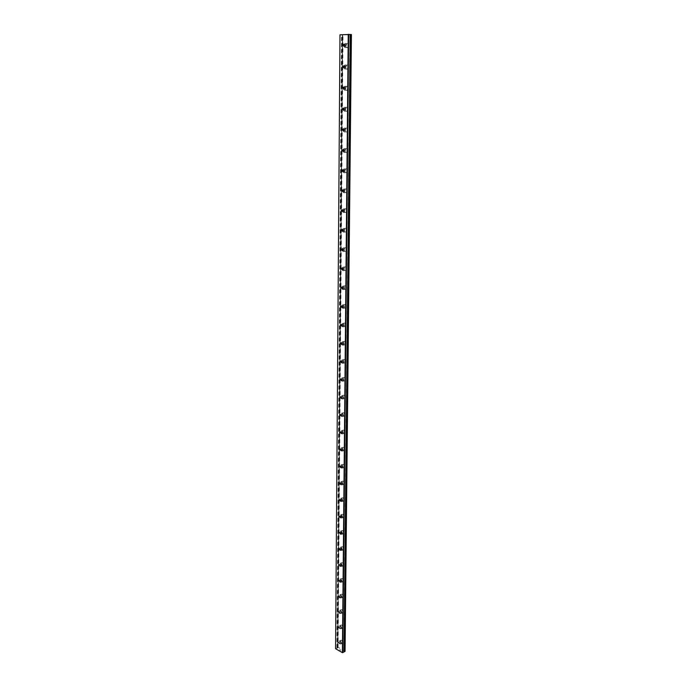 <?xml version="1.0" encoding="UTF-8"?>
<svg xmlns="http://www.w3.org/2000/svg" width="687" height="687" viewBox="0 0 687 687"><rect width="100%" height="100%" fill="white"/><g stroke="black" fill="none" stroke-linecap="round" stroke-linejoin="round"><path stroke-width="0.52" stroke-dasharray="3.44 2.58" d="M344.093 651.431L350.069 34.505L343.938 651.654M335.582 648.717L337.798 647.85L342.332 34.977L351.418 34.573M335.591 648.519L339.996 34.831L342.512 34.96M344.771 44.956L345.166 44.423L346.282 45.497L345.767 46.639L344.711 46.02M345.655 45.694C345.836 47.403 346.497 48.038 347.639 47.601L348.541 45.565C348.361 43.865 347.699 43.221 346.557 43.659L345.655 45.694C345.844 47.403 346.506 48.038 347.639 47.601L348.549 45.565C348.361 43.865 347.699 43.229 346.566 43.659L345.655 45.694M344.573 66.484L344.96 65.943L346.085 67.017L345.604 68.125L344.539 67.541M345.467 67.128C345.655 68.846 346.325 69.481 347.467 69.035L348.335 67.068C348.146 65.351 347.476 64.715 346.334 65.162L345.467 67.128C345.664 68.846 346.334 69.481 347.476 69.035L348.343 67.068C348.146 65.351 347.485 64.715 346.342 65.162L345.467 67.128M344.385 87.756L344.762 87.215L345.896 88.288L345.432 89.362L344.367 88.803M345.278 88.322C345.484 90.04 346.154 90.675 347.304 90.22L348.137 88.314C347.94 86.596 347.261 85.961 346.111 86.407L345.278 88.322M345.286 88.322C345.484 90.04 346.162 90.675 347.304 90.22L348.137 88.314C347.94 86.596 347.27 85.961 346.119 86.407L345.286 88.322M344.196 108.778L344.565 108.237L345.707 109.31L345.26 110.349L344.196 109.817M345.097 109.259C345.303 110.993 345.982 111.629 347.141 111.165L347.931 109.319C347.725 107.584 347.047 106.949 345.896 107.412L345.097 109.259C345.312 110.993 345.99 111.629 347.141 111.165L347.94 109.319C347.734 107.584 347.055 106.949 345.896 107.412L345.106 109.259M344.007 129.56L344.367 129.01L345.527 130.092L345.097 131.097L344.032 130.582M344.917 129.955C345.132 131.698 345.819 132.333 346.978 131.861L347.734 130.075C347.519 128.332 346.841 127.696 345.681 128.168L344.917 129.955C345.132 131.698 345.819 132.333 346.978 131.861L347.742 130.075C347.528 128.332 346.841 127.696 345.681 128.168L344.917 129.955M343.826 150.11L344.178 149.551L345.338 150.625L344.934 151.604L343.869 151.106M344.737 150.419C344.96 152.162 345.647 152.797 346.806 152.325L347.536 150.59C347.321 148.847 346.626 148.212 345.467 148.684L344.737 150.419C344.96 152.162 345.655 152.797 346.815 152.325L347.545 150.59C347.321 148.847 346.634 148.212 345.475 148.684L344.745 150.419M343.646 170.419L343.989 169.852L345.157 170.926L344.762 171.87L343.706 171.398M344.565 170.642C344.788 172.394 345.484 173.03 346.652 172.549L347.347 170.874C347.115 169.122 346.42 168.487 345.26 168.968L344.565 170.642C344.797 172.394 345.492 173.03 346.652 172.549L347.347 170.874C347.124 169.122 346.428 168.487 345.269 168.968L344.565 170.642M343.466 190.497L343.801 189.921L344.977 190.995L344.608 191.913L343.543 191.45M344.385 190.643C344.625 192.403 345.321 193.038 346.488 192.549L347.158 190.926C346.918 189.165 346.222 188.53 345.054 189.011L344.385 190.643C344.625 192.403 345.329 193.038 346.488 192.549L347.158 190.926C346.926 189.165 346.222 188.53 345.063 189.011L344.393 190.643M343.285 210.351L343.62 209.758L344.805 210.84L344.445 211.725L343.38 211.278M344.213 210.411C344.453 212.18 345.157 212.815 346.325 212.326L346.969 210.754C346.72 208.985 346.016 208.35 344.857 208.839L344.213 210.411C344.462 212.18 345.166 212.815 346.325 212.326L346.969 210.754C346.729 208.985 346.025 208.35 344.857 208.839L344.213 210.411M343.114 229.99L343.431 229.381L344.625 230.463L344.281 231.321L343.217 230.884M344.041 229.956C344.29 231.734 345.003 232.369 346.162 231.88L346.78 230.351C346.531 228.582 345.819 227.947 344.659 228.436L344.041 229.956C344.299 231.734 345.003 232.369 346.171 231.88L346.78 230.351C346.531 228.582 345.827 227.947 344.659 228.436L344.041 229.956M342.942 249.407L343.26 248.771L344.453 249.862L344.127 250.695L343.062 250.266M343.869 249.287C344.127 251.064 344.84 251.708 346.008 251.21L346.592 249.733C346.334 247.955 345.63 247.32 344.462 247.809L343.869 249.287C344.135 251.064 344.84 251.708 346.008 251.21L346.6 249.733C346.342 247.955 345.63 247.32 344.47 247.809L343.878 249.287M342.77 268.6L343.079 267.956L344.281 269.046L343.964 269.845L342.907 269.424M343.706 268.402C343.972 270.189 344.685 270.824 345.844 270.334L346.411 268.9C346.145 267.123 345.432 266.479 344.273 266.968L343.706 268.402C343.972 270.189 344.685 270.824 345.853 270.334L346.411 268.9C346.154 267.123 345.441 266.479 344.273 266.968L343.706 268.402M342.607 287.595L342.907 286.926L344.118 288.016L343.809 288.798L342.744 288.368M343.543 287.312C343.809 289.09 344.531 289.734 345.69 289.244L346.231 287.853C345.956 286.067 345.243 285.423 344.084 285.921L343.543 287.312C343.818 289.09 344.531 289.734 345.69 289.244L346.231 287.853C345.965 286.067 345.243 285.423 344.084 285.921L343.543 287.312M342.444 306.376L342.736 305.681L343.947 306.771L343.655 307.536L342.59 307.106M343.38 306.007C343.655 307.793 344.367 308.437 345.535 307.948L346.05 306.6C345.776 304.813 345.054 304.161 343.895 304.659L343.38 306.007C343.655 307.793 344.376 308.437 345.535 307.939L346.05 306.6C345.776 304.813 345.063 304.161 343.904 304.659L343.38 306.007M342.289 324.96L342.564 324.23L343.783 325.329L343.5 326.067L342.435 325.629M343.217 324.496C343.5 326.291 344.221 326.935 345.372 326.445L345.87 325.14C345.587 323.345 344.874 322.692 343.715 323.191L343.217 324.496C343.5 326.291 344.221 326.935 345.381 326.445L345.879 325.14C345.595 323.345 344.874 322.692 343.715 323.191L343.217 324.496M342.135 343.337L342.401 342.581L343.62 343.68L343.345 344.393L342.272 343.955M343.053 342.787C343.345 344.582 344.067 345.235 345.218 344.737L345.698 343.474C345.406 341.679 344.685 341.027 343.534 341.516L343.053 342.787C343.345 344.582 344.067 345.235 345.226 344.737L345.698 343.474C345.415 341.679 344.694 341.027 343.534 341.516L343.053 342.787M341.98 361.525L342.238 360.727L343.457 361.834L343.199 362.53L342.117 362.075M342.899 360.881C343.191 362.676 343.912 363.329 345.063 362.839L345.527 361.611C345.226 359.816 344.505 359.164 343.354 359.653L342.899 360.881C343.191 362.676 343.921 363.329 345.072 362.839L345.527 361.611C345.235 359.816 344.513 359.164 343.363 359.653L342.899 360.881M341.834 379.525L342.074 378.683L343.294 379.791L343.045 380.461L341.963 379.988M342.736 378.777C343.036 380.581 343.766 381.233 344.917 380.744L345.355 379.559C345.054 377.756 344.324 377.103 343.182 377.584L342.736 378.777C343.045 380.581 343.766 381.233 344.917 380.744L345.355 379.55C345.054 377.756 344.333 377.094 343.182 377.584L342.744 378.777M341.697 397.335L341.911 396.442L343.139 397.558L342.899 398.211L341.8 397.696M342.581 396.485C342.89 398.288 343.62 398.949 344.762 398.46L345.183 397.309C344.874 395.506 344.153 394.845 343.011 395.326L342.581 396.485C342.89 398.288 343.62 398.949 344.762 398.46L345.192 397.301C344.883 395.506 344.153 394.845 343.011 395.326L342.59 396.485M341.559 414.982L341.757 414.012L342.976 415.128L342.753 415.764L341.628 415.197M342.427 414.003C342.744 415.807 343.474 416.468 344.608 415.987L345.02 414.862C344.702 413.059 343.981 412.398 342.839 412.878L342.427 414.003C342.744 415.807 343.474 416.468 344.616 415.987L345.02 414.862C344.711 413.059 343.981 412.398 342.839 412.878L342.435 414.003M342.822 432.518L342.607 433.136L341.379 432.011L341.594 431.393L342.822 432.518M342.281 431.342C342.598 433.145 343.328 433.806 344.462 433.334L344.848 432.243C344.531 430.431 343.809 429.77 342.667 430.251L342.281 431.342C342.598 433.145 343.328 433.806 344.462 433.334L344.857 432.243C344.539 430.431 343.809 429.77 342.676 430.242L342.281 431.342M342.676 449.727L342.461 450.32L341.233 449.195L341.448 448.594L342.676 449.727M342.126 448.491C342.452 450.294 343.182 450.964 344.316 450.492L344.685 449.435C344.367 447.623 343.637 446.954 342.504 447.426L342.126 448.491C342.452 450.294 343.182 450.964 344.316 450.492L344.694 449.427C344.367 447.623 343.637 446.954 342.512 447.426L342.135 448.491M342.521 466.748L342.315 467.332L341.087 466.198L341.293 465.614L342.521 466.748M341.98 465.46C342.306 467.272 343.036 467.941 344.161 467.469L344.522 466.439C344.196 464.635 343.466 463.965 342.341 464.429L341.98 465.46C342.315 467.272 343.036 467.941 344.17 467.469L344.531 466.439C344.196 464.635 343.474 463.965 342.349 464.429L341.98 465.46M342.366 483.596L342.178 484.155L340.95 483.021L341.138 482.454L342.366 483.596M341.834 482.257C342.169 484.069 342.89 484.739 344.015 484.275L344.367 483.279C344.032 481.467 343.302 480.797 342.178 481.252L341.834 482.257C342.169 484.06 342.899 484.739 344.024 484.275L344.367 483.27C344.032 481.467 343.302 480.788 342.186 481.252L341.834 482.257M342.22 500.265L342.032 500.814L340.804 499.672L340.992 499.123L342.22 500.265M341.688 498.882C342.023 500.686 342.753 501.364 343.869 500.909L344.204 499.93C343.869 498.127 343.139 497.448 342.023 497.903L341.688 498.882C342.032 500.686 342.753 501.364 343.878 500.9L344.204 499.93C343.869 498.127 343.139 497.448 342.023 497.903L341.688 498.874M342.074 516.761L341.894 517.294L340.666 516.152L340.846 515.619L342.074 516.761M341.542 515.327C341.886 517.139 342.615 517.818 343.723 517.363L344.05 516.418C343.706 514.606 342.976 513.928 341.868 514.383L341.542 515.327M341.551 515.327C341.886 517.131 342.615 517.818 343.732 517.363L344.05 516.418C343.706 514.606 342.985 513.928 341.868 514.383L341.551 515.327M341.928 533.095L341.757 533.61L340.529 532.459L340.7 531.936L341.928 533.095M341.405 531.609C341.748 533.421 342.478 534.1 343.586 533.653L343.895 532.734C343.543 530.922 342.822 530.244 341.714 530.69L341.405 531.609C341.748 533.413 342.478 534.1 343.586 533.653L343.895 532.734C343.552 530.922 342.822 530.244 341.714 530.682L341.405 531.609M341.783 549.257L341.619 549.755L340.391 548.595L340.554 548.097L341.783 549.257M341.259 547.719C341.611 549.531 342.341 550.218 343.44 549.78L343.74 548.887C343.388 547.075 342.658 546.388 341.559 546.826L341.259 547.719C341.611 549.531 342.341 550.218 343.44 549.78L343.74 548.887C343.388 547.075 342.667 546.388 341.559 546.826L341.267 547.719M341.637 565.255L341.482 565.745L340.254 564.577L340.417 564.087L341.637 565.255M341.121 563.675C341.473 565.478 342.203 566.174 343.294 565.736L343.586 564.869C343.225 563.057 342.504 562.37 341.405 562.799L341.121 563.675C341.482 565.478 342.203 566.165 343.302 565.736L343.586 564.869C343.234 563.057 342.504 562.37 341.413 562.799L341.121 563.675M341.499 581.082L341.345 581.563L340.117 580.395L340.28 579.914L341.499 581.082M340.984 579.467C341.345 581.271 342.066 581.966 343.157 581.537L343.431 580.695C343.071 578.883 342.349 578.188 341.259 578.617L340.984 579.467M340.984 579.459C341.345 581.271 342.066 581.958 343.157 581.537L343.44 580.695C343.079 578.883 342.349 578.188 341.259 578.617L340.984 579.459M341.362 596.763L341.207 597.226L340.134 595.586L341.362 596.763M340.846 595.097C341.207 596.9 341.937 597.596 343.019 597.183L343.285 596.359C342.925 594.547 342.195 593.851 341.113 594.272L340.846 595.097C341.216 596.9 341.937 597.596 343.019 597.175L343.285 596.359C342.925 594.547 342.203 593.851 341.113 594.264L340.846 595.097M341.224 612.28L339.996 611.095L341.224 612.28M340.709 610.571C341.078 612.375 341.8 613.07 342.882 612.667L343.139 611.859C342.77 610.056 342.049 609.36 340.967 609.764L340.709 610.571C341.078 612.375 341.8 613.07 342.882 612.667L343.139 611.859C342.77 610.056 342.049 609.352 340.975 609.764L340.709 610.571M341.087 627.643L339.867 626.45L341.087 627.643M340.572 625.891C340.95 627.695 341.671 628.399 342.744 627.995L342.993 627.214C342.615 625.41 341.894 624.706 340.821 625.11L340.572 625.891C340.95 627.695 341.671 628.399 342.744 627.995L342.993 627.214C342.624 625.41 341.903 624.706 340.829 625.101L340.58 625.891M340.95 642.852L339.73 641.658L340.95 642.852M340.443 641.057C340.821 642.86 341.533 643.564 342.607 643.178L342.847 642.414C342.47 640.61 341.748 639.906 340.683 640.293L340.443 641.057C340.821 642.86 341.542 643.564 342.607 643.169L342.847 642.414C342.47 640.61 341.757 639.898 340.683 640.293L340.443 641.057M341.473 643.152L341.233 643.908C340.168 644.303 339.447 643.599 339.069 641.787L339.309 641.023C340.374 640.636 341.096 641.34 341.473 643.152M342.693 642.5L342.452 643.255C341.387 643.65 340.666 642.946 340.288 641.143L340.529 640.378C341.594 639.983 342.315 640.688 342.693 642.5M341.611 627.935L341.362 628.717C340.288 629.112 339.567 628.407 339.198 626.604L339.447 625.823C340.52 625.419 341.241 626.123 341.611 627.935M342.839 627.291L342.59 628.073C341.516 628.476 340.795 627.772 340.426 625.969L340.675 625.187C341.748 624.784 342.47 625.488 342.839 627.291M341.757 612.564L341.499 613.362C340.417 613.774 339.696 613.07 339.326 611.267L339.584 610.46C340.658 610.056 341.387 610.752 341.757 612.564M342.985 611.945L342.727 612.744C341.645 613.148 340.924 612.452 340.554 610.649L340.812 609.841C341.894 609.438 342.615 610.133 342.985 611.945M341.894 597.037L341.628 597.862C340.546 598.283 339.816 597.578 339.455 595.775L339.722 594.942C340.804 594.53 341.525 595.225 341.894 597.037M343.131 596.436L342.865 597.252C341.783 597.673 341.053 596.977 340.692 595.174L340.958 594.341C342.04 593.929 342.77 594.624 343.131 596.436M342.04 581.357L341.757 582.207C340.666 582.628 339.945 581.932 339.584 580.12L339.859 579.27C340.95 578.849 341.679 579.545 342.04 581.357M343.277 580.764L343.002 581.614C341.911 582.035 341.19 581.348 340.829 579.536L341.104 578.686C342.195 578.265 342.916 578.961 343.277 580.764M342.178 565.513L341.894 566.38C340.795 566.818 340.074 566.122 339.713 564.31L340.005 563.443C341.096 563.014 341.825 563.701 342.178 565.513M343.431 564.937L343.139 565.813C342.049 566.243 341.319 565.556 340.967 563.744L341.25 562.876C342.349 562.438 343.071 563.134 343.431 564.937M342.324 549.506L342.032 550.407C340.924 550.845 340.202 550.158 339.85 548.346L340.151 547.445C341.25 547.007 341.971 547.694 342.324 549.506M343.577 548.956L343.285 549.849C342.178 550.287 341.456 549.6 341.104 547.788L341.405 546.895C342.504 546.457 343.225 547.144 343.577 548.956M342.47 533.344L342.16 534.263C341.061 534.701 340.331 534.022 339.979 532.21L340.288 531.291C341.396 530.845 342.126 531.532 342.47 533.344M343.732 532.803L343.423 533.722C342.315 534.168 341.594 533.481 341.241 531.678L341.551 530.75C342.658 530.312 343.388 530.991 343.732 532.803M342.624 517.002L342.298 517.946C341.19 518.402 340.46 517.723 340.117 515.911L340.443 514.958C341.551 514.511 342.281 515.19 342.624 517.002M343.886 516.487L343.569 517.431C342.452 517.878 341.731 517.199 341.387 515.396L341.705 514.443C342.822 513.996 343.543 514.675 343.886 516.487M342.77 500.497L342.435 501.467C341.319 501.931 340.597 501.252 340.254 499.44L340.589 498.461C341.705 498.006 342.435 498.685 342.77 500.497M344.05 499.999L343.715 500.969C342.598 501.424 341.868 500.746 341.525 498.942L341.86 497.963C342.976 497.508 343.706 498.187 344.05 499.999M342.925 483.82L342.581 484.816C341.456 485.28 340.726 484.61 340.391 482.798L340.743 481.793C341.86 481.329 342.59 482.008 342.925 483.82M344.204 483.339L343.861 484.335C342.736 484.799 342.006 484.129 341.671 482.317L342.023 481.312C343.139 480.857 343.869 481.527 344.204 483.339M343.079 466.962L342.719 467.993C341.594 468.465 340.864 467.795 340.529 465.984L340.898 464.953C342.023 464.481 342.744 465.151 343.079 466.962M344.367 466.499L344.007 467.529C342.873 468.002 342.152 467.332 341.817 465.52L342.178 464.489C343.311 464.026 344.032 464.695 344.367 466.499M343.234 449.933L342.856 450.99C341.722 451.462 341.001 450.801 340.675 448.989L341.053 447.924C342.178 447.452 342.907 448.122 343.234 449.933M344.522 449.487L344.153 450.543C343.019 451.016 342.289 450.354 341.963 448.551L342.341 447.486C343.474 447.014 344.204 447.684 344.522 449.487M343.388 432.716L343.002 433.806C341.86 434.287 341.138 433.626 340.812 431.814L341.207 430.723C342.341 430.242 343.071 430.912 343.388 432.716M344.685 432.295L344.299 433.385C343.165 433.858 342.435 433.196 342.117 431.393L342.504 430.302C343.646 429.822 344.367 430.491 344.685 432.295M343.543 415.317L343.139 416.442C341.997 416.923 341.276 416.262 340.958 414.459L341.37 413.334C342.504 412.853 343.234 413.514 343.543 415.317M344.857 414.914L344.445 416.039C343.302 416.52 342.581 415.858 342.263 414.055L342.676 412.93C343.818 412.449 344.539 413.11 344.857 414.914M343.706 397.739L343.285 398.898C342.143 399.379 341.413 398.718 341.104 396.914L341.533 395.755C342.676 395.274 343.397 395.935 343.706 397.739M345.02 397.352L344.599 398.512C343.457 398.992 342.727 398.34 342.418 396.536L342.847 395.377C343.989 394.888 344.711 395.549 345.02 397.352M343.869 379.963L343.431 381.156C342.281 381.646 341.559 380.984 341.25 379.19L341.697 377.987C342.839 377.498 343.569 378.159 343.869 379.963M345.192 379.602L344.745 380.796C343.603 381.285 342.873 380.624 342.573 378.829L343.019 377.627C344.161 377.146 344.891 377.798 345.192 379.602M344.032 361.997L343.577 363.225C342.427 363.715 341.697 363.062 341.405 361.259L341.86 360.031C343.011 359.541 343.732 360.194 344.032 361.997M345.363 361.654L344.9 362.882C343.749 363.371 343.028 362.719 342.727 360.924L343.191 359.696C344.342 359.207 345.063 359.859 345.363 361.654M344.196 343.835L343.723 345.097C342.564 345.595 341.843 344.943 341.551 343.148L342.032 341.877C343.182 341.379 343.904 342.032 344.196 343.835M345.535 343.517L345.054 344.78C343.895 345.269 343.174 344.625 342.89 342.83L343.363 341.559C344.522 341.07 345.243 341.722 345.535 343.517M344.367 325.466L343.869 326.772C342.71 327.27 341.989 326.617 341.705 324.831L342.203 323.517C343.363 323.027 344.084 323.671 344.367 325.466M345.707 325.174L345.209 326.48C344.05 326.978 343.328 326.325 343.045 324.539L343.543 323.225C344.702 322.735 345.424 323.379 345.707 325.174M344.531 306.9L344.015 308.248C342.856 308.746 342.135 308.102 341.86 306.308L342.384 304.959C343.534 304.461 344.256 305.114 344.531 306.9M345.879 306.634L345.363 307.982C344.204 308.472 343.483 307.828 343.208 306.041L343.732 304.693C344.891 304.195 345.604 304.848 345.879 306.634M344.702 288.128L344.161 289.519C343.002 290.017 342.289 289.373 342.014 287.587L342.555 286.196C343.715 285.698 344.436 286.342 344.702 288.128M346.059 287.887L345.518 289.27C344.359 289.768 343.637 289.124 343.371 287.338L343.912 285.947C345.072 285.457 345.793 286.101 346.059 287.887M342.246 268.076L342.736 267.217C343.895 266.728 344.616 267.372 344.874 269.149L344.316 270.584C343.148 271.082 342.435 270.438 342.169 268.651L342.238 268.093M346.239 268.926L345.673 270.36C344.513 270.858 343.801 270.214 343.534 268.437L344.101 267.003C345.26 266.504 345.973 267.149 346.239 268.926M342.418 248.866L342.925 248.033C344.084 247.535 344.797 248.179 345.054 249.956L344.462 251.433C343.302 251.931 342.59 251.287 342.332 249.51L342.409 248.9M346.42 249.759L345.836 251.236C344.668 251.734 343.955 251.09 343.698 249.312L344.29 247.835C345.458 247.346 346.162 247.981 346.42 249.759M342.59 229.449L343.105 228.625C344.273 228.136 344.977 228.771 345.226 230.549L344.616 232.069C343.448 232.567 342.744 231.923 342.495 230.154L342.581 229.484M346.609 230.377L345.99 231.897C344.831 232.395 344.118 231.751 343.869 229.982L344.488 228.453C345.647 227.964 346.36 228.608 346.609 230.377M342.77 209.81L343.294 208.994C344.462 208.505 345.166 209.149 345.406 210.918L344.762 212.489C343.603 212.979 342.899 212.343 342.65 210.574L342.761 209.853M346.789 210.772L346.154 212.343C344.986 212.833 344.281 212.197 344.041 210.428L344.685 208.857C345.844 208.367 346.549 209.003 346.789 210.772M342.95 189.947L343.491 189.148C344.651 188.659 345.355 189.303 345.587 191.063L344.917 192.686C343.758 193.176 343.053 192.532 342.822 190.771L342.942 189.99M346.978 190.943L346.308 192.566C345.149 193.056 344.445 192.412 344.213 190.66L344.883 189.028C346.042 188.547 346.746 189.183 346.978 190.943M343.139 169.852L343.689 169.062C344.848 168.581 345.544 169.225 345.767 170.977L345.072 172.66C343.912 173.141 343.217 172.506 342.985 170.745L343.122 169.904M347.167 170.891L346.471 172.566C345.312 173.047 344.616 172.411 344.385 170.659L345.089 168.976C346.248 168.495 346.944 169.131 347.167 170.891M343.328 149.534L343.886 148.753C345.046 148.28 345.733 148.916 345.956 150.668L345.226 152.394C344.067 152.875 343.371 152.239 343.157 150.487L343.311 149.586M347.364 150.599L346.634 152.334C345.475 152.806 344.78 152.171 344.565 150.427L345.295 148.693C346.454 148.22 347.141 148.856 347.364 150.599M343.517 128.976L344.084 128.203C345.243 127.73 345.93 128.375 346.145 130.118L345.381 131.904C344.221 132.376 343.534 131.741 343.32 129.998L343.5 129.036M347.562 130.083L346.798 131.861C345.638 132.333 344.951 131.698 344.737 129.963L345.501 128.168C346.66 127.705 347.347 128.34 347.562 130.083M343.715 108.177L344.29 107.412C345.441 106.949 346.128 107.584 346.334 109.319L345.535 111.165C344.385 111.638 343.706 111.002 343.491 109.267L343.689 108.237M347.759 109.319L346.961 111.165C345.81 111.629 345.123 110.993 344.917 109.259L345.716 107.412C346.866 106.949 347.553 107.584 347.759 109.319M343.912 87.129L344.505 86.382C345.647 85.927 346.325 86.562 346.523 88.288L345.69 90.195C344.548 90.65 343.869 90.014 343.672 88.288L343.886 87.197M347.957 88.314L347.124 90.22C345.973 90.675 345.303 90.04 345.106 88.314L345.939 86.407C347.081 85.952 347.759 86.588 347.957 88.314M344.11 65.84L344.711 65.093C345.853 64.647 346.523 65.282 346.72 67.008L345.853 68.975C344.702 69.421 344.041 68.786 343.844 67.068L344.084 65.909M348.154 67.06L347.296 69.026C346.145 69.473 345.475 68.837 345.286 67.128L346.154 65.153C347.296 64.707 347.966 65.342 348.154 67.06M344.316 44.294L344.926 43.556C346.068 43.118 346.729 43.762 346.909 45.471L346.008 47.497C344.874 47.944 344.213 47.309 344.024 45.6L344.281 44.372M348.361 45.557L347.459 47.583C346.317 48.021 345.655 47.394 345.475 45.686L346.377 43.65C347.519 43.212 348.18 43.848 348.361 45.557M340.108 650.16L340.907 650.048L340.108 650.16M339.601 649.868L340.065 649.679L339.601 649.859M345.063 651.267L338.116 647.291L337.686 647.747M337.566 647.558L342.358 34.985L337.566 647.455M345.501 34.728L344.891 34.694L345.501 34.736M345.673 34.651L346.162 34.694L345.673 34.651M349.932 34.513L343.826 651.542M342.65 34.951L337.798 647.85M337.394 647.901L342.16 34.943M337.849 647.3L342.693 35.028M338.116 647.291L343.019 35.028M336.879 647.824L341.533 34.943M336.939 647.815L341.611 34.943M337.205 647.815L341.928 34.951M337.274 647.824L342.014 34.951M337.566 647.669L342.358 34.968M344.084 651.757L350.241 34.487L344.084 651.748M344.316 46.553L345.767 46.639M344.153 68.073L345.604 68.125M343.989 89.336L345.432 89.362M343.835 110.358L345.26 110.349M343.672 131.131L345.097 131.097M343.517 151.664L344.934 151.604M343.363 171.965L344.762 171.87M343.199 192.034L344.608 191.913M343.053 211.871L344.445 211.725M342.899 231.493L344.281 231.321M342.744 250.892L344.127 250.695M342.598 270.077L343.964 269.845M342.444 289.047L343.809 288.798M342.298 307.802L343.655 307.536M342.152 326.359L343.5 326.067M342.006 344.711L343.345 344.393M341.86 362.865L343.199 362.53M341.722 380.83L343.045 380.461M341.576 398.597L342.899 398.211M341.439 416.167L342.753 415.764M341.302 433.557L342.607 433.136M341.164 450.766L342.461 450.32M341.027 467.795L342.315 467.332M340.889 484.644L342.178 484.155M340.752 501.321L342.032 500.814M340.623 517.818L341.894 517.294M340.486 534.151L341.757 533.61M340.357 550.313L341.619 549.755M340.228 566.32L341.482 565.745M340.099 582.155L341.345 581.563M339.971 597.836L341.207 597.226M339.842 613.354L341.078 612.727M339.713 628.717L340.941 628.081M339.593 643.934L340.812 643.281M341.233 643.908L342.452 643.255M341.362 628.717L342.59 628.073M341.499 613.362L342.727 612.744M341.628 597.862L342.865 597.252M341.757 582.207L343.002 581.614M341.894 566.38L343.139 565.813M342.032 550.407L343.285 549.849M342.16 534.263L343.423 533.722M342.298 517.946L343.569 517.431M342.435 501.467L343.715 500.969M342.581 484.816L343.861 484.335M342.719 467.993L344.007 467.529M342.856 450.99L344.153 450.543M343.002 433.806L344.299 433.385M343.139 416.442L344.445 416.039M343.285 398.898L344.599 398.512M343.431 381.156L344.745 380.796M343.577 363.225L344.9 362.882M343.723 345.097L345.054 344.78M343.869 326.772L345.209 326.48M344.015 308.248L345.363 307.982M344.161 289.519L345.518 289.27M344.316 270.584L345.673 270.36M344.462 251.433L345.836 251.236M344.616 232.069L345.99 231.897M344.762 212.489L346.154 212.343M344.917 192.686L346.308 192.566M345.072 172.66L346.471 172.566M345.226 152.394L346.634 152.334M345.381 131.904L346.798 131.861M345.535 111.165L346.961 111.165M345.69 90.195L347.124 90.22M345.853 68.975L347.296 69.026M346.008 47.497L347.459 47.583M344.926 43.556L346.377 43.65M344.711 65.093L346.154 65.153M344.505 86.382L345.939 86.407M344.29 107.412L345.716 107.412M344.084 128.203L345.501 128.168M343.886 148.753L345.295 148.693M343.689 169.062L345.089 168.976M343.491 189.148L344.883 189.028M343.294 208.994L344.685 208.857M343.105 228.625L344.488 228.453M342.925 248.033L344.29 247.835M342.736 267.217L344.101 267.003M342.555 286.196L343.912 285.947M342.384 304.959L343.732 304.693M342.203 323.517L343.543 323.225M342.032 341.877L343.363 341.559M341.86 360.031L343.191 359.696M341.697 377.987L343.019 377.627M341.533 395.755L342.847 395.377M341.37 413.334L342.676 412.93M341.207 430.723L342.504 430.302M341.053 447.924L342.341 447.486M340.898 464.953L342.178 464.489M340.743 481.793L342.023 481.312M340.589 498.461L341.86 497.963M340.443 514.958L341.705 514.443M340.288 531.291L341.551 530.75M340.151 547.445L341.405 546.895M340.005 563.443L341.25 562.876M339.859 579.27L341.104 578.686M339.722 594.942L340.958 594.341M339.584 610.46L340.812 609.841M339.447 625.823L340.675 625.187M339.309 641.023L340.529 640.378M338.725 642.19L339.73 641.658M338.871 626.973L339.867 626.45M339.009 611.593L339.996 611.095M339.155 596.067L340.134 595.586M339.292 580.378L340.28 579.914M339.438 564.534L340.417 564.087M339.593 548.518L340.554 548.097M339.739 532.348L340.7 531.936M339.893 516.006L340.846 515.619M340.048 499.492L340.992 499.123M340.211 482.806L341.138 482.454M340.366 465.949L341.293 465.614M340.529 448.912L341.448 448.594M340.692 431.694L341.594 431.393M340.864 414.287L341.757 414.012M341.027 396.7L341.911 396.442M341.199 378.923L342.074 378.683M341.37 360.95L342.238 360.727M341.551 342.779L342.401 342.581M341.731 324.41L342.564 324.23M341.911 305.844L342.736 305.681M342.092 287.072L342.907 286.926M342.281 268.085L343.079 267.956M342.461 248.892L343.26 248.771M342.65 229.475L343.431 229.381M342.847 209.844L343.62 209.758M343.036 189.981L343.801 189.921M343.234 169.904L343.989 169.852M343.431 149.586L344.178 149.551M343.629 129.027L344.367 129.01M343.826 108.237L344.565 108.237M344.024 87.197L344.762 87.215M344.23 65.918L344.96 65.943M344.436 44.38L345.166 44.423M344.067 651.834L350.224 34.479"/><path stroke-width="1.03" d="M344.822 45.411L344.316 46.553L343.199 45.479L343.706 44.329L344.822 45.411M344.711 46.02L344.771 44.956M344.642 66.965L344.153 68.073L343.028 67L343.509 65.883L344.642 66.965M344.539 67.541L344.573 66.484M344.453 88.262L343.989 89.336L342.856 88.262L343.32 87.189L344.453 88.262M344.367 88.803L344.385 87.756M344.281 109.319L343.835 110.358L342.684 109.285L343.131 108.237L344.281 109.319M344.196 109.817L344.196 108.778M344.101 130.118L343.672 131.131L342.512 130.058L342.942 129.044L344.101 130.118M344.032 130.582L344.007 129.56M343.921 150.685L343.517 151.664L342.349 150.59L342.761 149.611L343.921 150.685M343.869 151.106L343.826 150.11M343.749 171.02L343.363 171.965L342.186 170.891L342.581 169.938L343.749 171.02M343.706 171.398L343.646 170.419M343.577 191.115L343.199 192.034L342.023 190.952L342.401 190.041L343.577 191.115M343.543 191.45L343.466 190.497M343.414 210.986L343.053 211.871L341.86 210.797L342.22 209.904L343.414 210.986M343.38 211.278L343.285 210.351M343.242 230.634L342.899 231.493L341.705 230.411L342.049 229.552L343.242 230.634M343.217 230.884L343.114 229.99M343.079 250.059L342.744 250.892L341.551 249.802L341.877 248.969L343.079 250.059M343.062 250.266L342.942 249.407M342.916 269.27L342.598 270.077L341.396 268.986L341.714 268.179L342.916 269.27M342.907 269.424L342.77 268.6M342.753 288.257L342.444 289.047L341.241 287.956L341.542 287.166L342.753 288.257M342.744 288.368L342.607 287.595M342.59 307.046L342.298 307.802L341.087 306.711L341.379 305.947L342.59 307.046M342.59 307.106L342.444 306.376M342.435 325.621L342.152 326.359L340.941 325.26L341.216 324.522L342.435 325.621L342.289 324.96M342.281 343.998L342.006 344.711L340.786 343.612L341.061 342.899L342.281 343.998M342.272 343.955L342.135 343.337M342.117 362.178L341.86 362.865L340.64 361.766L340.898 361.07L342.117 362.178M342.117 362.075L341.98 361.525M341.971 380.151L341.722 380.83L340.494 379.713L340.743 379.044L341.971 380.151M341.963 379.988L341.834 379.525M341.817 397.945L341.576 398.597L340.357 397.481L340.589 396.828L341.817 397.945M341.671 415.541L341.439 416.167L340.211 415.051L340.443 414.416L341.671 415.541M341.516 432.947L341.302 433.557L340.074 432.441L340.288 431.822L341.516 432.947M341.37 450.174L341.164 450.766L339.936 449.642L340.142 449.04L341.37 450.174M341.224 467.212L341.027 467.795L339.799 466.662L339.996 466.078L341.224 467.212M341.078 484.077L340.889 484.644L339.661 483.502L339.85 482.944L341.078 484.077M340.941 500.771L340.752 501.321L339.524 500.17L339.713 499.621L340.941 500.771M340.804 517.285L340.623 517.818L339.387 516.667L339.576 516.135L340.804 517.285M340.658 533.636L340.486 534.151L339.43 532.477L340.658 533.636M340.52 549.815L340.357 550.313L339.129 549.153L339.292 548.647L340.52 549.815M340.383 565.822L340.228 566.32L339.163 564.662L340.383 565.822M340.254 581.674L340.099 582.155L339.026 580.506L340.254 581.674M340.117 597.372L339.971 597.836L338.743 596.651L338.897 596.187L340.117 597.372M339.988 612.898L339.842 613.354L338.76 611.722L339.988 612.898M339.85 628.279L338.631 627.094L339.85 628.279M339.722 643.504L338.511 642.311L339.722 643.504M342.074 287.072L341.542 287.166M341.903 305.844L341.379 305.947M342.409 652.65L344.084 651.92L350.25 34.47L339.988 34.805L335.582 648.717L342.409 652.65L348.24 34.35M344.093 651.431L345.063 651.267L351.418 34.573L350.25 34.539M344.084 651.92L350.224 34.462L344.067 651.946M351.418 34.573L345.037 651.413M344.23 651.491L350.413 34.53M342.779 652.65L348.687 34.35M344.754 651.568L351.048 34.522M344.685 651.577L350.971 34.522M344.419 651.577L350.653 34.522M344.359 651.568L350.568 34.522M340.589 396.828L341.027 396.7M340.743 379.044L341.199 378.923M340.898 361.07L341.37 360.95M341.061 342.899L341.551 342.779M341.216 324.522L341.731 324.41M341.714 268.179L342.281 268.085M341.877 248.969L342.461 248.892M342.049 229.552L342.65 229.475M342.22 209.904L342.847 209.844M342.401 190.041L343.036 189.981M342.581 169.938L343.234 169.904M342.761 149.611L343.431 149.586M342.942 129.044L343.629 129.027M343.131 108.237L343.826 108.237M343.32 87.189L344.024 87.197M343.509 65.883L344.23 65.918M343.706 44.329L344.436 44.38"/></g></svg>
